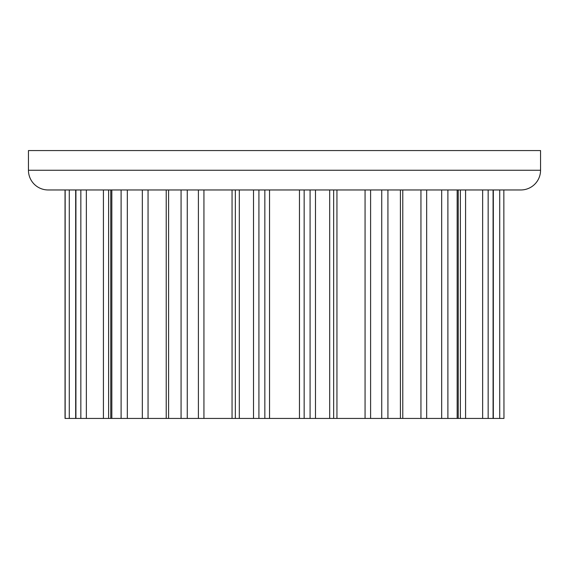 <?xml version="1.0" encoding="UTF-8"?>
<svg xmlns="http://www.w3.org/2000/svg" width="569" height="569" viewBox="0 0 569 569"><rect width="100%" height="100%" fill="white"/><g stroke="black" fill="none" stroke-linecap="round" stroke-linejoin="round"><path stroke-width="0.85" d="M520.855 189.961L48.145 189.961A19.695 19.695 0 0 1 28.45 170.259L540.55 170.259A19.695 19.695 0 0 1 520.855 189.961M28.45 170.259L28.45 150.565L540.55 150.565L540.55 170.259M503.842 189.961L503.963 418.435L503.842 189.961L499.717 189.961L499.717 418.435L503.842 418.435M65.037 189.961L65.037 418.435L239.314 418.435L239.314 189.961L253.511 189.961L253.511 418.435L315.489 418.435L315.489 189.961L333.662 189.961L333.662 418.435L387.93 418.435L387.93 189.961L365.063 189.961L365.063 418.435M387.93 418.435L499.717 418.435M315.489 418.435L333.662 418.435M253.511 418.435L239.314 418.435M203.937 418.435L203.937 189.961L103.423 189.961L103.423 418.435M80.848 418.435L80.848 189.961L65.158 189.961L65.158 418.435M493.081 418.435L493.081 189.961L488.152 189.961L488.152 418.435M482.64 418.435L482.64 189.961L441.672 189.961L441.672 418.435M420.946 418.435L420.946 189.961L387.93 189.961M299.458 418.435L299.458 189.961L269.542 189.961L269.542 418.435M310.084 418.435L310.084 189.961L304.159 189.961L304.159 418.435M235.338 418.435L235.338 189.961M181.07 418.435L181.07 189.961M168.588 418.435L168.588 189.961M121.105 418.435L121.105 189.961M111.837 418.435L111.837 189.961M75.919 418.435L75.919 189.961M457.163 418.435L457.163 189.961M447.895 418.435L447.895 189.961M400.412 418.435L400.412 189.961M329.686 418.435L329.686 189.961M258.916 418.435L258.916 189.961M264.841 418.435L264.841 189.961M336.948 418.435L336.948 189.961M370.604 418.435L370.604 189.961M381.742 418.435L381.742 189.961M426.665 418.435L426.665 189.961M460.378 418.435L460.378 189.961M465.577 418.435L465.577 189.961M69.283 418.435L69.283 189.961M86.36 418.435L86.36 189.961M108.622 418.435L108.622 189.961M127.328 418.435L127.328 189.961M142.335 418.435L142.335 189.961M148.054 418.435L148.054 189.961M187.258 418.435L187.258 189.961M198.396 418.435L198.396 189.961M232.052 418.435L232.052 189.961M402.774 418.435L402.774 189.961M458.23 418.435L458.23 189.961M493.33 418.435L493.33 189.961M75.67 418.435L75.67 189.961M110.77 418.435L110.77 189.961M166.226 418.435L166.226 189.961"/></g></svg>
